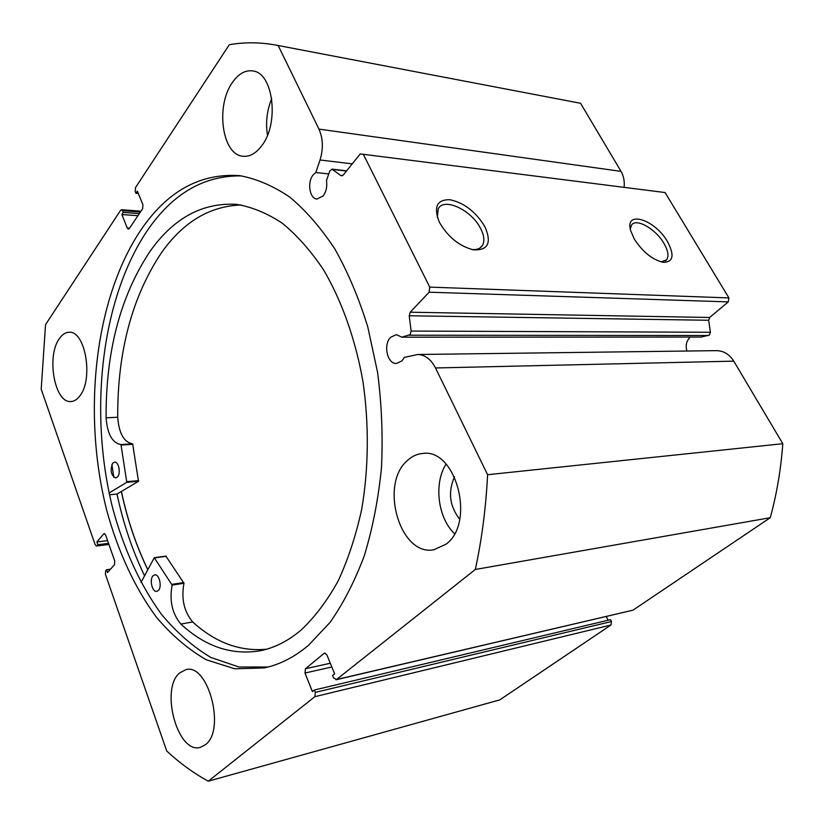 <?xml version="1.0" encoding="UTF-8"?>
<svg xmlns="http://www.w3.org/2000/svg" width="824" height="824" viewBox="0 0 824 824"><rect width="100%" height="100%" fill="white"/><g stroke="black" fill="none" stroke-linecap="round" stroke-linejoin="round"><path stroke-width="1.24" d="M141.007 582.444L154.263 557.694L172.123 585.091C169.27 600.655 172.175 613.643 180.847 624.056L192.713 621.966C215.342 642.617 239.959 651.712 266.554 649.219M158.363 590.489L156.766 591.354C152.244 592.415 149.175 579.396 153.079 575.791L154.727 574.884C159.238 573.834 162.307 586.935 158.363 590.489M117.575 476.89L115.69 477.992C110.952 475.273 109.942 470.36 112.672 463.243L114.598 462.12C118.646 461.461 121.015 473.213 117.575 476.89M165.933 556.169L183.979 583.289C181.095 598.739 184.01 611.624 192.723 621.955L180.847 624.067C205.073 646.49 231.41 655.41 259.859 650.836C274.207 648.066 287.988 641.113 301.213 629.969C314.82 617.114 327.107 600.83 338.067 581.126C348.037 559.64 355.917 535.693 361.705 509.273C368.699 468.413 369.152 424.195 362.921 381.275C355.35 338.911 341.63 300.523 323.471 269.716C310.679 250.671 296.887 235.128 282.107 223.077C267.007 213.148 251.794 206.917 236.457 204.352C202.282 202.416 173.421 218.164 149.865 251.608C120.376 296.156 105.781 351.56 106.1 417.809C107.367 434.124 112.322 443.034 120.953 444.558L126.803 482.318L109.129 492.937M241.205 204.991C209.996 206.031 183.536 221.769 161.813 252.226C132.139 296.434 117.43 351.446 117.708 417.253L106.1 417.809L117.708 417.253C118.975 433.455 123.95 442.303 132.633 443.817L138.494 481.309L117.018 494.06C123.25 523.456 132.437 550.689 144.571 575.749M109.52 494.761L117.018 494.06M147.826 569.621C136.207 545.653 127.401 519.594 121.406 491.454M410.218 312.214L709.68 317.467L708.681 320.268L710.401 332.268L709.402 335.049L701.234 337.067L401.834 337.181L410.146 334.616L411.135 331.063L409.229 315.777L410.218 312.214L429.139 292.201L429.747 287.113L363.322 154.304L360.17 153.964L343.227 175.1L340.878 175.605L342.393 175.77M325.223 653.154L324.017 653.422L324.604 653.133L326.922 654.987L334.626 673.836L332.566 675.484L333.545 677.884L336.501 679.532L475.324 569.466C481.855 539.236 485.944 507.646 487.592 474.717L435.515 367.968C430.993 359.295 425.081 354.804 417.768 354.495L404.337 357.389L401.927 360.922L396.426 363.466C387.259 364.095 382.985 344.556 390.638 337.274L396.385 334.616L401.834 337.181M690.337 337.067L690.255 337.14C686.392 340.878 685.29 345.503 686.948 351.024M624.108 187.357C624.716 181.332 623.686 176.006 621.018 171.371L318.95 129.1C323.08 138.463 323.441 148.773 320.031 160L315.819 172.515L313.151 174.935C306.981 182.186 309.567 198.749 316.941 199.068L323.173 195.927C326.232 191.704 327.334 186.605 326.479 180.631L329.713 171.124L331.948 169.147L340.878 175.605M634.274 239.022L630.556 230.339C624.644 209.657 655.296 219.689 667.615 241.813C674.763 255.574 673.187 262.403 662.867 262.279C652.134 259.56 642.607 251.804 634.274 239.022M661.136 261.919L666.616 259.807C669.026 256.202 668.151 250.754 663.979 243.451C655.791 228.969 636.128 217.701 631.514 225.086L630.288 229.144M439.656 222.748L439.202 221.841C433.414 206.896 436.988 199.521 449.914 199.707C464.108 202.786 475.736 211.737 484.821 226.528C491.959 242.833 488.138 250.599 473.367 249.827C459.411 246.201 448.174 237.178 439.656 222.748M471.874 249.518C476.942 249.95 480.485 248.56 482.493 245.325C484.79 241.041 484.151 235.407 480.567 228.423C471.544 210.048 443.631 196.905 438.203 208.956L437.317 217.145M241.576 175.903C204.002 175.306 172.535 193.609 147.166 230.802C100.992 299.39 88.724 412.175 112.538 507.625C123.435 548.156 139.967 584.731 161.36 614.168C176.439 632.358 192.94 646.789 210.872 657.459L238.96 667.007L268.068 667.007M308.32 645.47L330.012 622.46C343.33 603.498 354.794 581.167 364.383 555.469C372.675 528.143 378.371 498.881 381.481 467.672C382.985 435.865 381.687 404.1 377.577 372.376L367.762 326.829C358.831 298.041 347.862 272.075 334.832 248.93C320.886 227.805 305.838 210.511 289.688 197.039C273.197 185.905 256.573 178.777 239.794 175.667C200.253 172.927 167.2 191.168 140.636 230.38C94.317 299.73 82.297 413.916 106.677 510.118C117.822 550.968 134.642 587.708 156.333 617.104C171.629 635.222 188.325 649.477 206.433 659.849L234.778 668.8L264.041 667.934C279.357 664.814 294.117 657.325 308.32 645.47M179.601 672.992C159.866 688.946 177.696 754.537 200.397 747.327L205.392 744.721C226.085 729.961 208.029 662.661 185.791 669.696L179.601 672.992M59.359 338.633C46.206 356.226 54.6 403.255 70.833 401.535C74.16 401.422 77.188 399.516 79.918 395.819C93.606 379.081 85.315 330.702 69.247 332.268C65.559 332.288 62.264 334.41 59.359 338.633M407.468 460.462C379.184 484.007 399.774 556.457 433.784 549.793L446.196 544.097C475.788 522.509 455.94 448.112 422.794 453.468C417.129 453.911 412.021 456.249 407.468 460.462M446.072 464.139C433.609 483.317 437.74 517.843 454.539 533.694M232.43 82.472C215.363 105.935 222.078 154.778 242.792 156.23C249.59 156.982 255.904 153.491 261.733 145.755C279.439 123.549 273.413 73.037 252.978 70.967C245.408 69.844 238.558 73.676 232.43 82.472M271.714 98.623C266.914 110.416 265.503 122.611 267.47 135.229M459.699 519.305C449.554 506.111 447.823 491.949 454.508 476.808M318.95 129.1L278.162 45.505C261.435 42.22 245.15 41.942 229.33 44.692L135.517 187.573L135.208 191.528L135.919 193.259L137.34 191.096L142.933 204.764L142.614 208.74L129.327 228.516L128.338 229.124L127.287 228.083L129.512 228.227M140.379 212.056L122.58 210.728L123.26 212.438L121.88 214.539L127.287 228.083M122.58 210.728L121.561 209.718L120.572 210.336L45.536 324.635L41.2 389.206L95.131 544.643L96.46 546.003L108.85 544.242M104.844 533.798L103.69 533.931L96.892 541.924L97.85 544.685L96.995 545.694M103.69 533.931L104.246 533.612L105.585 534.961L114.773 561.092L114.485 564.708L107.542 572.536L106.564 569.724L105.688 570.713L105.41 574.276L166.736 751.035C179.797 763.137 193.65 773.19 208.287 781.183L314.871 696.682L315.334 692.387L611.501 621.523L610.563 619.658L314.387 690.018L315.334 692.387M331.825 666.997L304.993 673.033L312.409 691.604L314.387 690.018M304.993 673.033L305.447 668.758L330.29 663.248M324.017 653.422L305.447 668.758M716.149 350.653L716.643 350.643C723.76 350.869 729.467 354.361 733.751 361.139L435.515 367.968M336.501 679.532L632.997 610.162L770.265 517.709C776.764 493.957 780.946 469.289 782.8 443.703L733.751 361.139M632.997 610.162L335.955 679.8M608.133 620.235L606.268 616.527M611.501 621.523L610.986 624.994L314.871 696.682M208.287 781.183L499.828 699.864L610.986 624.994M621.018 171.371L580.57 103.288L278.162 45.505M429.747 287.113L728.91 297.917L665.081 192.548L363.322 154.304M728.91 297.917L728.272 301.883L429.139 292.201M709.68 317.467L728.272 301.883M475.324 569.466L770.265 517.709M782.8 443.703L487.592 474.717M138.308 193.465L135.919 193.259M137.938 215.703L121.88 214.539M139.328 213.622L123.26 212.438M108.541 543.376L97.85 544.685M107.584 540.637L96.892 541.924M110.509 569.188L106.564 569.724M111.889 464.561L113.836 477.312M121.344 491.495C127.349 519.656 136.156 545.725 147.784 569.703M328.755 173.946L315.819 172.515M126.803 482.318L138.494 481.309M126.958 481.649L138.638 480.639M121.262 445.042L132.932 444.28M120.953 444.558L132.633 443.817M171.989 584.35L183.845 582.547M154.521 557.879L166.304 556.293M172.123 585.091L183.979 583.289M708.444 335.523L409.178 335.214M352.25 163.842L320.031 160M346.492 171.021L332.639 169.445M411.135 331.063L710.401 332.268M708.681 320.268L409.229 315.777M259.859 650.836L261.156 650.569M154.263 557.694L166.046 556.107M434.32 549.711L433.784 549.793M243.338 156.292L242.792 156.23M121.561 209.718L140.976 211.181M108.933 544.479L96.46 546.003M264.041 667.934L265.441 667.636M665.359 260.94L666.616 259.807M480.001 247.942L482.493 245.325M716.643 350.643L417.768 354.495M346.647 170.826L331.948 169.147"/></g></svg>
